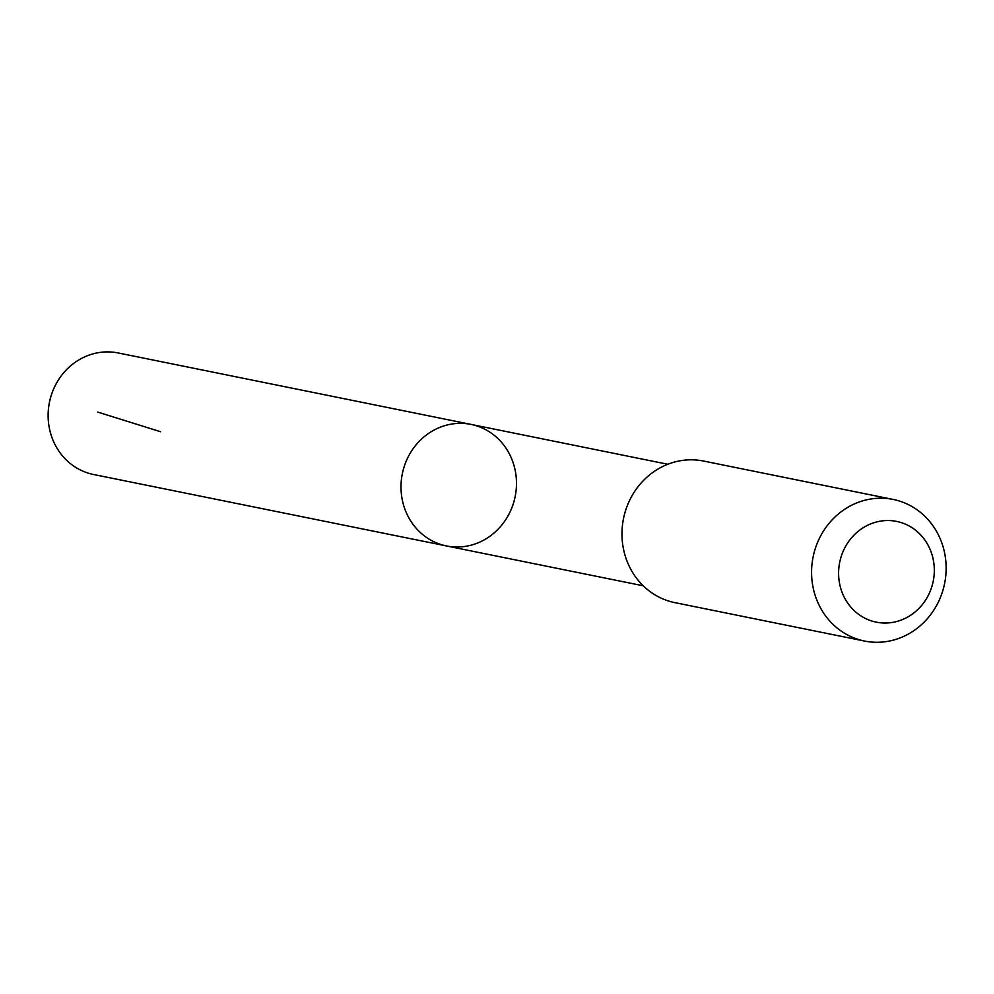 <?xml version="1.0" encoding="UTF-8"?>
<svg xmlns="http://www.w3.org/2000/svg" width="994" height="994" viewBox="0 0 994 994"><rect width="100%" height="100%" fill="white"/><g stroke="black" fill="none" stroke-linecap="round" stroke-linejoin="round"><path stroke-width="1.49" d="M403.291 504.107A62.001 57.565 -78.6 0 1 471.057 424.413A62.001 57.565 -78.6 0 1 515.165 496.602A62.001 57.565 -78.6 0 1 446.443 545.942A62.001 57.565 -78.6 0 1 403.291 504.107A62.001 57.565 -78.6 0 1 471.057 424.413L118.174 352.957A62.001 57.565 101.4 0 0 50.408 432.651A62.001 57.565 101.4 0 0 93.56 474.498L446.443 545.942A62.001 57.565 -78.6 0 1 403.291 504.107M893.196 499.448L703.59 461.054A72.239 67.07 101.4 0 0 623.511 518.545A72.239 67.07 101.4 0 0 674.914 602.65L864.519 641.043A72.239 67.07 101.4 0 0 943.48 548.191A72.239 67.07 101.4 0 0 893.196 499.448A72.239 67.07 101.4 0 0 813.117 556.938A72.239 67.07 101.4 0 0 864.519 641.043M932.422 556.093A51.39 47.712 101.4 0 0 851.92 537.381A51.39 47.712 101.4 0 0 875.018 621.884A51.39 47.712 101.4 0 0 932.422 556.093M160.606 431.744L97.66 412.063M667.806 464.26L471.057 424.413M643.205 585.777L446.443 545.942"/></g></svg>
